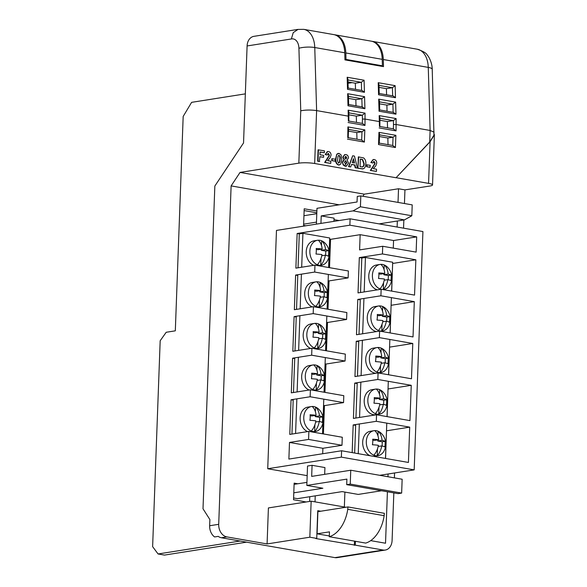 <?xml version="1.0" encoding="UTF-8"?>
<svg xmlns="http://www.w3.org/2000/svg" width="587" height="587" viewBox="0 0 587 587"><rect width="100%" height="100%" fill="white"/><g stroke="black" fill="none" stroke-linecap="round" stroke-linejoin="round"><path stroke-width="0.88" d="M334.289 34.706A23.142 14.668 99.9 0 1 334.832 34.787A23.142 14.668 99.9 0 1 345.816 52.962L346.007 59.434L344.943 59.595M380.515 66.104L382.416 65.803L346.007 59.434M382.416 65.803L382.225 59.331A23.142 14.668 -80.1 0 0 371.241 41.156L334.832 34.787M347.753 509.311A30.304 19.21 99.9 0 1 329.285 536.716L329.468 531.859L317.09 533.81L317.897 511.673L347.952 506.933L347.753 509.311L384.155 515.687L384.36 513.309L347.952 506.933M329.314 535.953L317.09 533.81M384.155 515.687A30.304 19.21 -80.1 0 1 365.694 543.092L329.285 536.716M348.025 83.288L352.075 82.65M240.105 541.031L158.072 553.967L152.627 546.651L160.178 340.753L166.202 332.271L175.315 330.833L183.173 116.439L191.619 102.343L245.337 93.869M246.533 542.161L164.499 555.089L158.072 553.967M380.002 120.276L387.354 121.56L387.537 127.827M379.041 87.368L386.393 88.652L386.576 94.778M348.949 114.839L356.302 116.131L356.485 122.39M347.988 81.931L355.34 83.215L355.517 89.341M379.51 136.558L387.838 138.018L388.036 144.644M348.473 98.389L355.825 99.673L356.001 105.799M348.458 131.128L356.786 132.581L356.977 139.207M379.525 103.818L386.877 105.11L387.053 111.229M316.819 212.802L304.139 210.579M309.606 501.43L309.782 496.719M298.057 29.379L293.243 32.63L291.357 38.969L247.098 45.955L243.539 142.942L214.842 186.042L203.007 508.775L209.875 519.546L209.647 525.747A11.241 8.497 -99 0 0 214.593 536.944L218.21 536.371A11.241 8.497 81 0 0 221.416 537.758L334.92 557.628A11.241 8.497 81 0 0 337.077 557.65L385.277 550.048A11.241 8.497 81 0 0 392.094 540.444L393.84 492.904M355.421 541.295L355.282 545.154L383.12 550.026A11.241 8.497 81 0 0 385.277 550.048M355.282 545.154L315.799 538.55L316.731 538.404L317.75 510.697L320.759 511.218M348.531 116.608L348.304 116.145L316.613 110.598L314.669 163.509A11.241 1.842 2.1 0 0 298.834 163.157L240.046 172.424L231.117 185.903L218.709 524.316A11.241 8.497 81 0 0 226.868 536.9L267.085 543.944L309.833 537.2L316.731 538.404M316.885 210.997L304.205 208.781L303.596 225.408L305.812 225.797M297.829 483.769L294.146 483.13L293.537 499.757L306.201 501.973M315.014 501.863L315.234 495.861M309.833 537.2L311.154 501.188L268.406 507.931L267.085 543.944M394.391 477.869L394.567 472.968M403.548 228.167L403.849 219.978M404.45 203.52L404.949 189.887L429.867 186.028A11.241 1.842 -177.9 0 0 432.538 184.942A11.241 1.842 -177.9 0 0 428.569 183.379L430.095 141.753L396.049 177.751L429.691 142.025L433.969 135.135L432.23 69.31A11.241 2.678 178.3 0 0 428.268 67.395L383.296 59.522L383.502 66.624L344.951 59.881L344.745 52.771A23.142 14.668 -80.1 0 0 333.761 34.596L303.78 29.35A23.142 14.668 99.9 0 1 314.764 47.525L316.613 110.598C310.978 109.798 305.695 109.864 300.749 110.796L298.922 48.273A11.894 7.543 -80.1 0 0 291.357 38.969M398.023 202.398L398.522 188.765L404.949 189.887M370.698 540.634L385.527 543.232L387.413 491.781M387.963 476.747L388.066 473.995M397.12 227.037L397.34 221.005M345.86 507.263L311.154 501.188M357.388 168.065L355.597 167.75L354.952 164.991L351.569 164.404L350.733 166.899L348.927 166.583L352.67 155.775L354.467 156.091L357.388 168.065L355.23 167.809L354.585 165.05L351.532 164.514M350.733 166.899L348.561 166.642L352.67 155.775M335.023 161.183L331.75 160.611L331.824 158.717L335.456 159.231L335.023 161.183M330.76 163.406L325.007 162.401L328.977 156.369L329.366 155.115L328.375 153.434L327.208 154.997L325.528 154.484L327.597 151.527L328.478 151.541C330.092 151.864 330.958 153.053 331.068 155.115L330.107 157.822L327.575 160.64L330.841 161.212L330.76 163.406L324.648 162.452L328.617 156.428L328.999 155.173L327.884 153.478M327.208 154.997L325.161 154.542L327.414 151.563M324.34 152.73L320.054 151.982L319.952 154.755L323.672 155.408L323.606 157.301L319.878 156.648L319.343 161.528L317.648 161.227L318.066 149.839L324.413 150.83L324.34 152.73L320.047 152.099M323.606 157.301L319.878 156.773M339.301 164.976L338.347 164.998C336.175 163.949 335.287 161.851 335.683 158.71L336.725 154.271L338.178 153.434M346.235 166.172L345.163 166.194L343.204 165.028L342.368 162.232L343.967 159.605L342.786 157.074L344.752 154.608M357.931 168.278L358.349 156.89L363.595 157.91C365.312 159.304 366.061 161.315 365.833 163.92L365.474 166.297L364.461 168.146L362.671 168.924L357.931 168.278L358.708 156.839M369.891 167.288L366.618 166.715L366.684 164.815L370.324 165.336L369.891 167.288M376.458 171.404L370.705 170.399L374.675 164.367L375.056 163.113L374.066 161.432L372.906 162.995L371.219 162.482L373.288 159.525L374.176 159.539C375.79 159.862 376.649 161.051 376.759 163.113L375.805 165.82L373.266 168.638L376.538 169.21L376.458 171.404L370.338 170.45L374.308 164.426L374.697 163.171L373.581 161.476M372.906 162.995L370.859 162.54L373.105 159.561M314.669 163.509L396.049 177.751M429.691 142.025L430.117 130.461L396.276 124.539L393.503 124.481L393.385 120.606A1.966 1.247 99.9 0 1 393.261 120.636L379.95 118.303M379.584 122.037L379.356 121.575L365.224 119.102L362.45 119.044L362.333 115.169A1.966 1.247 99.9 0 1 362.208 115.199L348.891 112.865M371.769 41.266A23.142 14.668 99.9 0 1 372.312 41.347A23.142 14.668 99.9 0 1 383.296 59.522M372.312 41.347L417.284 49.22A23.142 14.668 -80.1 0 1 428.268 67.395L430.117 130.461L434.072 132.185M247.098 45.955A11.241 8.497 -99 0 1 253.907 36.343L297.947 29.401M430.095 141.753L434.373 134.863L434.013 133.77M398.522 188.765L364.256 194.165L240.046 172.424M396.232 177.722L428.569 183.379M387.354 121.56L393.261 120.636M386.877 105.11L392.776 104.178L379.466 101.845M393.143 112.3L392.901 104.148A1.966 1.247 99.9 0 1 392.776 104.178M386.393 88.652L392.292 87.72L378.982 85.394M378.864 93.472L378.571 94.756L378.219 82.694L395.139 85.651L392.424 87.69A1.966 1.247 99.9 0 1 392.292 87.72M356.786 132.581L361.988 131.759L348.524 129.404M356.302 116.131L362.208 115.199M355.825 99.673L361.724 98.741L348.414 96.415M362.091 106.863L361.849 98.711A1.966 1.247 99.9 0 1 361.724 98.741M355.34 83.215L361.24 82.29L347.93 79.957M347.812 88.035L347.519 89.319L347.166 77.257L364.087 80.214L361.372 82.261A1.966 1.247 99.9 0 1 361.24 82.29M387.838 138.018L393.041 137.197L395.88 135.318L395.433 147.513L392.732 145.51M317.736 511.006L319.827 511.372M354.504 541.133L354.35 545.301M319.702 161.469L317.648 161.227M318.015 161.176L318.433 149.788M325.528 154.484L325.161 154.542M329.366 155.115L328.999 155.173M335.39 161.131L331.75 160.611M332.117 160.559L332.183 158.659M337.085 154.212L339.132 153.412L341.106 154.931L341.803 159.686L340.761 164.14L338.714 164.94C336.534 163.89 335.647 161.799 336.043 158.651L336.725 154.271M338.42 163.105L339.455 162.159L339.741 159.444C340.071 157.654 339.726 156.296 338.699 155.364L338.024 156.252L337.738 158.974C337.408 160.765 337.76 162.122 338.78 163.047L339.814 162.1L340.108 159.385C340.438 157.602 340.086 156.237 339.066 155.306L338.802 155.306M338.714 164.94L338.347 164.998M345.736 158.974L346.748 157.808L345.853 156.347L344.833 157.477L346.029 158.982M345.376 159.033L346.389 157.866L345.552 156.34M342.727 162.173L344.334 159.547L343.146 157.015L344.921 154.572L345.904 154.594C347.467 154.851 348.318 155.966 348.451 157.94L347.078 160.031L348.487 163.083L346.418 166.15L343.571 164.976L342.368 162.232M345.567 164.382L346.8 162.702L345.677 160.728L344.43 162.261L345.853 164.382M345.2 164.433L346.433 162.76L345.339 160.721M344.334 159.547L343.967 159.605M343.571 164.976L343.204 165.028M345.53 166.136L345.163 166.194M346.8 162.702L346.433 162.76M352.171 162.599L354.482 163.003L353.477 158.71L352.171 162.599M348.927 166.583L348.561 166.642M354.952 164.991L354.585 165.05M355.597 167.75L355.23 167.809M354.086 162.929L353.249 159.37M363.184 168.836L358.29 168.227M360.33 159.033L360.051 166.62L362.575 166.95C363.735 166.459 364.256 165.314 364.145 163.524L362.693 159.554L360.33 159.033M362.216 167.009C363.368 166.517 363.889 165.373 363.779 163.582L362.333 159.613L360.33 159.15M364.145 163.524L363.779 163.582M370.25 167.229L366.618 166.715M366.978 166.657L367.051 164.764M374.675 164.367L374.308 164.426M370.705 170.399L370.338 170.45M348.208 137.901L348.553 128.685L347.908 126.924L364.828 129.888L361.988 131.759L361.68 140.029M347.761 137.637L347.908 126.924M364.828 129.888L364.38 142.076L361.68 140.08M379.268 143.338L379.606 134.115L378.967 132.361L395.88 135.318M395.433 147.513L378.52 144.549L378.813 143.074M379.877 126.711L379.921 117.385L379.187 115.602L396.1 118.559L393.385 120.606M379.422 126.447L379.187 115.602M396.1 118.559L396.049 130.886L393.341 128.883M348.37 121.01L348.128 110.165L348.869 111.948L348.825 121.274M348.128 110.165L365.048 113.13L362.333 115.169M365.048 113.13L364.989 125.449L362.59 123.453L348.832 121.047M361.849 98.711L364.571 96.672L364.923 108.742L362.23 106.929M348.656 104.669L348.385 95.49L347.651 93.707L364.571 96.672M364.923 108.742L348.003 105.777L348.289 104.493M392.901 104.148L395.623 102.109L395.976 114.171L393.283 112.366M379.708 110.099L379.437 100.927L378.703 99.144L395.623 102.109M395.976 114.171L379.055 111.214L379.349 109.93M378.219 82.694L378.96 84.477L379.224 93.649M395.139 85.651L395.491 97.721L393.129 95.923L379.217 93.487M347.166 77.257L347.9 79.04L348.172 88.211M364.087 80.214L364.439 92.284L362.076 90.486L348.164 88.057M364.256 194.165L362.876 196.249M344.899 492.097L344.356 506.999M339.154 204.812L231.117 185.903M381.535 490.747L358.217 494.423L342.155 491.613L297.47 498.657L293.603 497.981M293.793 492.823L322.879 488.237L306.818 485.427L346.902 479.109L346.697 484.649L350.248 484.092L350.755 470.231L402.154 479.234L401.647 493.087L398.096 493.645L346.697 484.649M322.696 453.736L322.894 448.292L289.486 442.444L288.877 459.071L341.597 450.757L341.363 457.134L414.18 469.879L422.919 231.557L350.101 218.812L276.47 230.42L267.731 468.742L307.177 475.646M289.486 442.444L308.571 439.436L308.872 431.401L289.78 434.409L291.049 399.769L310.141 396.761L343.549 402.609L343.799 395.675L310.391 389.827L310.141 396.761M293.471 392.498L294.718 358.576L292.575 358.202L291.306 392.842L310.391 389.827M292.575 358.202L311.66 355.194L345.075 361.034L345.325 354.108L311.917 348.26L311.66 355.194M294.997 350.931L296.237 317.009L294.094 316.635L292.825 351.275L311.917 348.26M294.094 316.635L313.187 313.619L346.594 319.467L346.851 312.541L313.443 306.693L313.187 313.619M296.516 309.364L297.763 275.442L295.621 275.068L294.351 309.701L313.443 306.693M295.621 275.068L314.713 272.052L348.12 277.9L348.377 270.974L314.962 265.126L314.713 272.052M329.19 251.698L329.696 237.984L302.921 233.296L299.289 233.868L297.147 233.494L295.877 268.134L314.962 265.126M297.147 233.494L349.867 225.181L350.101 218.812M341.363 457.134L267.731 468.742M327.994 309.239L329.028 280.909L328.126 280.755M329.028 280.909L348.12 277.9M326.467 350.806L327.509 322.483L326.599 322.322M327.509 322.483L346.594 319.467M324.941 392.38L325.983 364.05L325.081 363.889M325.983 364.05L345.075 361.034M323.422 433.947L324.457 405.617L323.554 405.456M291.944 434.064L293.192 400.143L291.049 399.769M324.457 405.617L343.549 402.609M322.894 448.292L341.986 445.284L342.28 437.249L308.872 431.401M306.818 485.427L307.529 466.027L312.079 465.315L324.927 467.56L324.677 474.347M414.18 469.879L379.738 475.309M341.597 450.757L408.42 462.453L409.711 427.145L376.304 421.305L376.538 414.767L409.953 420.615L411.245 385.314L377.837 379.466L378.079 372.928L411.487 378.776L412.778 343.476L379.371 337.628L379.613 331.097L413.021 336.945L414.312 301.637L380.904 295.789L381.146 289.259L414.554 295.107L415.845 259.799L382.438 253.951L382.717 246.276L416.132 252.117L416.689 236.877L349.867 225.181M329.52 267.672L330.554 239.342L329.652 239.188M330.554 239.342L360.154 234.675L359.596 249.915L382.717 246.276M393.283 248.125L393.561 240.523L360.154 234.675M393.561 240.523L416.689 236.877M354.651 453.039L355.663 425.384L353.176 424.944L352.163 452.606M353.176 424.944L376.304 421.305M355.935 418.017L357.197 383.546L354.709 383.113L353.418 418.414L376.538 414.767M354.709 383.113L377.837 379.466M357.468 376.179L358.73 341.707L356.243 341.274L354.952 376.575L378.079 372.928M356.243 341.274L379.371 337.628M359.002 334.341L360.264 299.869L357.776 299.436L356.485 334.744L379.613 331.097M357.776 299.436L380.904 295.789M391.624 291.093L392.681 262.228L365.437 257.458L361.797 258.031L359.31 257.598L358.019 292.906L381.146 289.259M359.31 257.598L382.438 253.951M341.986 445.284L308.571 439.436M391.705 291.108L392.637 263.431M392.725 263.446L415.845 259.799M390.172 332.946L391.103 305.269M391.184 305.284L414.312 301.637M388.638 374.777L389.57 347.108M389.651 347.122L412.778 343.476M387.104 416.616L388.036 388.946M388.117 388.961L411.245 385.314M385.571 458.454L386.503 430.777M386.584 430.792L409.711 427.145M320.942 223.405L321.221 215.906L353.036 210.887L360.418 206.771L411.817 215.767L404.436 219.883L379.085 223.882M316.4 224.124L316.98 208.312L357.057 201.987L357.263 196.447L360.814 195.889L360.418 206.771M321.221 215.906L334.069 218.151L333.952 221.358M360.814 195.889L412.213 204.885L411.817 215.767M404.436 219.883L353.036 210.887M316.782 213.683L303.956 215.708M303.64 224.197L316.474 222.099M312.079 465.315L311.668 476.395L350.755 470.231M350.248 484.092L401.647 493.087M294.102 484.334L306.928 482.389M315.38 411.714L315.549 407.07A14.734 9.341 99.9 0 1 319.46 415.897A14.631 2.399 2.1 0 1 322.476 416.917A12.488 7.917 99.9 0 1 322.579 419.661A12.488 7.917 99.9 0 1 322.27 422.471A14.631 2.399 -177.9 0 0 319.262 421.451A14.734 9.341 99.9 0 1 314.647 431.621A12.65 9.561 81 0 0 315.373 431.548A12.65 9.561 81 0 0 321.559 426.676A14.895 14.895 0 0 0 318.822 409.286A12.65 9.561 81 0 0 315.549 407.07A12.65 9.561 81 0 0 312.159 406.475A12.65 9.561 81 0 0 311.433 406.556A12.65 9.561 81 0 0 303.765 417.364A12.65 9.561 81 0 0 311.264 431.027A14.734 9.341 -80.1 0 0 315.872 420.857A14.631 2.399 -177.9 0 0 309.892 420.307A12.488 7.917 -80.1 0 0 310.2 417.496A12.488 7.917 -80.1 0 0 310.097 414.752A14.631 2.399 2.1 0 1 316.077 415.303A14.734 9.341 -80.1 0 0 312.159 406.475M311.433 406.556L307.801 407.129A12.65 9.561 81 0 0 300.133 417.937A12.65 9.561 81 0 0 307.61 431.599M316.907 370.148L317.075 365.503A14.734 9.341 99.9 0 1 320.986 374.33A14.631 2.399 2.1 0 1 324.002 375.35A12.488 7.917 99.9 0 1 324.105 378.094A12.488 7.917 99.9 0 1 323.797 380.904A14.631 2.399 -177.9 0 0 320.781 379.884A14.734 9.341 99.9 0 1 316.173 390.054A12.65 9.561 81 0 0 316.899 389.981A12.65 9.561 81 0 0 323.085 385.109A14.895 14.895 0 0 0 320.341 367.719A12.65 9.561 81 0 0 317.075 365.503A12.65 9.561 81 0 0 313.685 364.909A12.65 9.561 81 0 0 312.959 364.989A12.65 9.561 81 0 0 305.291 375.797A12.65 9.561 81 0 0 312.783 389.46A14.734 9.341 -80.1 0 0 317.398 379.29A14.631 2.399 -177.9 0 0 311.418 378.74A12.488 7.917 -80.1 0 0 311.726 375.929A12.488 7.917 -80.1 0 0 311.616 373.185A14.631 2.399 2.1 0 1 317.596 373.736A14.734 9.341 -80.1 0 0 313.685 364.909M312.959 364.989L309.32 365.562A12.65 9.561 81 0 0 301.659 376.37A12.65 9.561 81 0 0 309.136 390.032M318.425 328.581L318.602 323.936A14.734 9.341 99.9 0 1 322.512 332.763A14.631 2.399 2.1 0 1 325.521 333.783A12.488 7.917 99.9 0 1 325.631 336.527A12.488 7.917 99.9 0 1 325.323 339.337A14.631 2.399 -177.9 0 0 322.307 338.317A14.734 9.341 99.9 0 1 317.699 348.487A12.65 9.561 81 0 0 318.425 348.414A12.65 9.561 81 0 0 324.611 343.542A14.895 14.895 0 0 0 321.867 326.152A12.65 9.561 81 0 0 318.602 323.936A12.65 9.561 81 0 0 315.212 323.342A12.65 9.561 81 0 0 314.485 323.422A12.65 9.561 81 0 0 306.818 334.23A12.65 9.561 81 0 0 314.309 347.893A14.734 9.341 -80.1 0 0 318.917 337.723A14.631 2.399 -177.9 0 0 312.937 337.165A12.488 7.917 -80.1 0 0 313.253 334.363A12.488 7.917 -80.1 0 0 313.142 331.618A14.631 2.399 2.1 0 1 319.123 332.169A14.734 9.341 -80.1 0 0 315.212 323.342M314.485 323.422L310.846 323.995A12.65 9.561 81 0 0 303.178 334.803A12.65 9.561 81 0 0 310.655 348.458M319.952 287.006L320.12 282.369A14.734 9.341 99.9 0 1 324.039 291.196A14.631 2.399 2.1 0 1 327.047 292.216A12.488 7.917 99.9 0 1 327.157 294.96A12.488 7.917 99.9 0 1 326.842 297.77A14.631 2.399 -177.9 0 0 323.833 296.751A14.734 9.341 99.9 0 1 319.225 306.92A12.65 9.561 81 0 0 319.952 306.84A12.65 9.561 81 0 0 326.13 301.967A14.895 14.895 0 0 0 323.393 284.585A12.65 9.561 81 0 0 320.12 282.369A12.65 9.561 81 0 0 316.738 281.775A12.65 9.561 81 0 0 316.011 281.848A12.65 9.561 81 0 0 308.344 292.664A12.65 9.561 81 0 0 315.835 306.326A14.734 9.341 -80.1 0 0 320.443 296.156A14.631 2.399 -177.9 0 0 314.463 295.599A12.488 7.917 -80.1 0 0 314.771 292.796A12.488 7.917 -80.1 0 0 314.669 290.051A14.631 2.399 2.1 0 1 320.649 290.602A14.734 9.341 -80.1 0 0 316.738 281.775M316.011 281.848L312.372 282.428A12.65 9.561 81 0 0 304.704 293.236A12.65 9.561 81 0 0 312.181 306.891M321.478 245.439L321.647 240.802A14.734 9.341 99.9 0 1 325.558 249.629A14.631 2.399 2.1 0 1 328.573 250.649A12.488 7.917 99.9 0 1 328.676 253.393A12.488 7.917 99.9 0 1 328.368 256.203A14.631 2.399 -177.9 0 0 325.359 255.176A14.734 9.341 99.9 0 1 320.744 265.353A12.65 9.561 81 0 0 321.471 265.273A12.65 9.561 81 0 0 327.656 260.401A14.895 14.895 0 0 0 324.919 243.018A12.65 9.561 81 0 0 321.647 240.802A12.65 9.561 81 0 0 318.257 240.208A12.65 9.561 81 0 0 317.53 240.281A12.65 9.561 81 0 0 309.863 251.089A12.65 9.561 81 0 0 317.362 264.759A14.734 9.341 -80.1 0 0 321.97 254.589A14.631 2.399 -177.9 0 0 315.989 254.032A12.488 7.917 -80.1 0 0 316.298 251.221A12.488 7.917 -80.1 0 0 316.195 248.484A14.631 2.399 2.1 0 1 322.175 249.035A14.734 9.341 -80.1 0 0 318.257 240.208M317.53 240.281L313.898 240.853A12.65 9.561 81 0 0 306.231 251.669A12.65 9.561 81 0 0 313.707 265.324M302.921 233.296L301.681 267.224M301.425 274.151L300.155 308.791M299.898 315.718L298.629 350.358M298.379 357.285L297.11 391.925M296.853 398.852L295.584 433.492M322.512 433.786L322.916 422.816M323.092 417.966L323.782 399.145M324.039 392.219L324.442 381.249M324.618 376.399L325.308 357.578M325.565 350.652L325.961 339.682M326.145 334.832L326.834 316.011M327.084 309.085L327.487 298.108M327.663 293.265L328.36 274.445M328.61 267.518L329.013 256.541M299.289 233.868L298.042 267.797M317.362 264.759A12.65 9.561 81 0 0 320.744 265.353L321.001 258.441M322.175 249.035L317.912 249.71L316.276 249.424M325.359 255.176L321.749 255.749M328.573 250.649L325.792 251.089L321.294 250.297L321.338 249.167M325.638 255.242L325.792 251.089M325.558 249.629L321.294 250.297M315.835 306.326A12.65 9.561 81 0 0 319.225 306.92L319.475 300.008M314.309 347.893A12.65 9.561 81 0 0 317.699 348.487L317.949 341.575M312.783 389.46A12.65 9.561 81 0 0 316.173 390.054L316.43 383.142M311.264 431.027A12.65 9.561 81 0 0 314.647 431.621L314.903 424.717M320.649 290.602L316.386 291.277L314.749 290.991M323.833 296.751L320.223 297.315M327.047 292.216L324.273 292.656L319.776 291.871L319.812 290.734M324.119 296.817L324.273 292.656M324.039 291.196L319.776 291.871M319.123 332.169L314.859 332.844L313.231 332.558M322.307 338.317L318.704 338.882M325.521 333.783L322.747 334.223L318.249 333.438L318.293 332.301M322.593 338.383L322.747 334.223M322.512 332.763L318.249 333.438M317.596 373.736L313.341 374.411L311.704 374.124M320.781 379.884L317.178 380.449M324.002 375.35L321.221 375.79L316.723 375.005L316.767 373.868M321.067 379.95L321.221 375.79M320.986 374.33L316.723 375.005M316.077 415.303L311.814 415.978L310.178 415.691M319.262 421.451L315.652 422.016M322.476 416.917L319.695 417.357L315.204 416.572L315.241 415.435M319.548 421.517L319.695 417.357M319.46 415.897L315.204 416.572M377.947 435.848L378.116 431.225A14.734 9.341 99.9 0 1 382.056 440.338A14.69 2.407 2.1 0 1 385.065 441.358A12.474 7.91 99.9 0 1 385.138 443.816A12.474 7.91 99.9 0 1 384.771 446.927A14.572 2.392 -177.9 0 0 381.777 445.9A14.734 9.341 99.9 0 1 377.221 455.769A12.65 9.561 81 0 0 377.925 455.695A12.65 9.561 81 0 0 384.111 450.816A14.902 14.902 0 0 0 381.367 433.433A12.65 9.561 81 0 0 378.116 431.225A12.65 9.561 81 0 0 374.733 430.616A12.65 9.561 81 0 0 373.978 430.697A12.65 9.561 81 0 0 366.31 441.512A12.65 9.561 81 0 0 373.831 455.189A14.741 9.348 -80.1 0 0 378.395 445.313A14.572 2.392 -177.9 0 0 372.415 444.755A12.51 7.932 -80.1 0 0 372.782 441.644A12.51 7.932 -80.1 0 0 372.708 439.193A14.69 2.407 2.1 0 1 378.674 439.744A14.741 9.348 -80.1 0 0 374.733 430.616M373.978 430.697L370.346 431.269A12.65 9.561 81 0 0 362.678 442.084A12.65 9.561 81 0 0 370.206 455.769M379.473 394.281L379.642 389.658A14.734 9.341 99.9 0 1 383.575 398.771A14.69 2.407 2.1 0 1 386.591 399.791A12.474 7.91 99.9 0 1 386.664 402.249A12.474 7.91 99.9 0 1 386.297 405.36A14.572 2.392 -177.9 0 0 383.296 404.333A14.734 9.341 99.9 0 1 378.74 414.202A12.65 9.561 81 0 0 379.444 414.128A12.65 9.561 81 0 0 385.637 409.249A14.902 14.902 0 0 0 382.893 391.867A12.65 9.561 81 0 0 379.642 389.658A12.65 9.561 81 0 0 376.252 389.049A12.65 9.561 81 0 0 375.504 389.13A12.65 9.561 81 0 0 367.836 399.938A12.65 9.561 81 0 0 375.357 413.622A14.741 9.348 -80.1 0 0 379.914 403.739A14.572 2.392 -177.9 0 0 373.941 403.188A12.51 7.932 -80.1 0 0 374.308 400.077A12.51 7.932 -80.1 0 0 374.235 397.619A14.69 2.407 2.1 0 1 380.193 398.177A14.741 9.348 -80.1 0 0 376.252 389.049M375.504 389.13L371.872 389.702A12.65 9.561 81 0 0 364.204 400.517A12.65 9.561 81 0 0 375.812 414.701L379.444 414.128M381 352.714L381.168 348.084A14.734 9.341 99.9 0 1 385.101 357.204A14.69 2.407 2.1 0 1 388.11 358.224A12.474 7.91 99.9 0 1 388.19 360.682A12.474 7.91 99.9 0 1 387.816 363.793A14.572 2.392 -177.9 0 0 384.823 362.766A14.734 9.341 99.9 0 1 380.266 372.635A12.65 9.561 81 0 0 380.97 372.562A12.65 9.561 81 0 0 387.156 367.682A14.902 14.902 0 0 0 384.419 350.3A12.65 9.561 81 0 0 381.168 348.084A12.65 9.561 81 0 0 377.779 347.482A12.65 9.561 81 0 0 377.03 347.563A12.65 9.561 81 0 0 369.362 358.371A12.65 9.561 81 0 0 376.876 372.055A14.741 9.348 -80.1 0 0 381.44 362.172A14.572 2.392 -177.9 0 0 375.467 361.621A12.51 7.932 -80.1 0 0 375.834 358.51A12.51 7.932 -80.1 0 0 375.761 356.052A14.69 2.407 2.1 0 1 381.719 356.61A14.741 9.348 -80.1 0 0 377.779 347.482M377.03 347.563L373.391 348.135A12.65 9.561 81 0 0 365.723 358.943A12.65 9.561 81 0 0 376.245 373.222M382.519 311.147L382.695 306.517A14.734 9.341 99.9 0 1 386.628 315.637A14.69 2.407 2.1 0 1 389.636 316.657A12.474 7.91 99.9 0 1 389.709 319.108A12.474 7.91 99.9 0 1 389.342 322.226A14.572 2.392 -177.9 0 0 386.349 321.199A14.734 9.341 99.9 0 1 381.792 331.068A12.65 9.561 81 0 0 382.497 330.987A12.65 9.561 81 0 0 388.682 326.115A14.902 14.902 0 0 0 385.945 308.733A12.65 9.561 81 0 0 382.695 306.517A12.65 9.561 81 0 0 379.305 305.915A12.65 9.561 81 0 0 378.556 305.996A12.65 9.561 81 0 0 370.889 316.804A12.65 9.561 81 0 0 378.402 330.481A14.741 9.348 -80.1 0 0 382.966 320.605A14.572 2.392 -177.9 0 0 376.986 320.054A12.51 7.932 -80.1 0 0 377.353 316.943A12.51 7.932 -80.1 0 0 377.28 314.485A14.69 2.407 2.1 0 1 383.245 315.043A14.741 9.348 -80.1 0 0 379.305 305.915M378.556 305.996L374.917 306.568A12.65 9.561 81 0 0 367.249 317.376A12.65 9.561 81 0 0 376.612 331.567M384.045 269.58L384.214 264.95A14.734 9.341 99.9 0 1 388.154 274.07A14.69 2.407 2.1 0 1 391.162 275.09A12.474 7.91 99.9 0 1 391.236 277.541A12.474 7.91 99.9 0 1 390.869 280.652A14.572 2.392 -177.9 0 0 387.875 279.632A14.734 9.341 99.9 0 1 383.318 289.501A12.65 9.561 81 0 0 384.023 289.42A12.65 9.561 81 0 0 390.208 284.548A14.902 14.902 0 0 0 387.464 267.166A12.65 9.561 81 0 0 384.214 264.95A12.65 9.561 81 0 0 380.831 264.348A12.65 9.561 81 0 0 380.075 264.429A12.65 9.561 81 0 0 372.407 275.237A12.65 9.561 81 0 0 379.928 288.914A14.741 9.348 -80.1 0 0 384.492 279.038A14.572 2.392 -177.9 0 0 378.512 278.487A12.51 7.932 -80.1 0 0 378.879 275.369A12.51 7.932 -80.1 0 0 378.806 272.918A14.69 2.407 2.1 0 1 384.771 273.476A14.741 9.348 -80.1 0 0 380.831 264.348M380.075 264.429L376.443 265.001A12.65 9.561 81 0 0 368.775 275.809A12.65 9.561 81 0 0 377.39 289.846M365.437 257.458L364.175 291.93M363.933 298.467L362.641 333.768M362.399 340.306L361.1 375.607M360.866 382.137L359.567 417.445M359.332 423.975L358.239 453.67M385.49 458.44L386.782 423.139M387.024 416.601L388.315 381.301M388.557 374.763L389.849 339.462M390.091 332.932L391.39 297.624M373.523 456.348A12.65 9.561 81 0 0 374.286 456.268L377.925 455.695M361.797 258.031L360.535 292.509M379.928 288.914A12.65 9.561 81 0 0 381.022 289.274M382.548 289.501A12.65 9.561 81 0 0 383.318 289.501L383.568 282.604M384.771 273.476L380.471 274.151L378.872 273.872M387.875 279.632L384.258 280.204M391.162 275.09L388.352 275.53L383.854 274.745L383.898 273.608M388.198 279.705L388.352 275.53M388.154 274.07L383.854 274.745M378.402 330.481A12.65 9.561 81 0 0 381.792 331.068L382.042 324.171M376.876 372.055A12.65 9.561 81 0 0 380.266 372.635L380.523 365.738M375.357 413.622A12.65 9.561 81 0 0 378.74 414.202L378.997 407.305M373.831 455.189A12.65 9.561 81 0 0 377.221 455.769L377.47 448.872M383.245 315.043L378.945 315.718L377.353 315.439M386.349 321.199L382.731 321.771M389.636 316.657L386.826 317.097L382.335 316.312L382.372 315.182M386.672 321.28L386.826 317.097M386.628 315.637L382.335 316.312M381.719 356.61L377.419 357.285L375.827 357.006M384.823 362.766L381.205 363.338M388.11 358.224L385.307 358.672L380.809 357.879L380.853 356.749M385.153 362.847L385.307 358.672M385.101 357.204L380.809 357.879M380.193 398.177L375.893 398.859L374.301 398.58M383.296 404.333L379.679 404.905M386.591 399.791L383.781 400.239L379.283 399.446L379.327 398.316M383.627 404.414L383.781 400.239M383.575 398.771L379.283 399.446M378.674 439.744L374.374 440.426L372.774 440.147M381.777 445.9L378.16 446.472M385.065 441.358L382.254 441.806L377.757 441.02L377.801 439.883M382.1 445.981L382.254 441.806M382.056 440.338L377.757 441.02M382.225 59.331L345.816 52.962M226.868 536.9L221.416 537.758M334.92 557.628L383.12 550.026M378.52 144.549L378.967 132.361M364.38 142.076L347.46 139.119M396.049 130.886L379.129 127.922M364.989 125.449L348.076 122.492M298.834 163.157L300.749 110.796M344.745 52.771L314.764 47.525A11.241 2.678 178.3 0 0 298.922 48.273M348.003 105.777L347.651 93.707M379.055 111.214L378.703 99.144M395.491 97.721L378.571 94.756M364.439 92.284L347.519 89.319M209.647 525.747L218.709 524.316M393.349 128.839L393.503 124.481M392.659 95.842L392.424 87.69M362.296 123.402L362.45 119.044M361.607 90.405L361.372 82.261M392.74 145.466L393.041 137.197L379.576 134.841M327.568 157.976L327.201 158.028M340.108 159.385L339.741 159.444M334.018 219.655L339.088 220.543M417.284 49.22C423.19 51.23 426.529 53.212 427.299 55.156C428.473 56.103 432.171 62.317 432.23 69.31M297.807 29.431L303.78 29.35M434.373 134.863L432.538 184.942M327.23 151.585L327.597 151.527M337.987 153.449L338.354 153.398M339.125 165.013L339.491 164.954M344.554 154.63L344.921 154.572M361.981 140.088L348.223 137.674M393.041 145.517L379.275 143.111M393.65 128.891L379.884 126.484M362.561 106.944L348.649 104.508M393.613 112.381L379.701 109.945M321.471 265.273L318.492 265.742M319.952 306.84L316.973 307.309M318.425 348.414L315.446 348.883M316.899 389.981L313.92 390.45M315.373 431.548L312.394 432.017M384.023 289.42L383.003 289.582M382.497 330.987L380.662 331.281M380.97 372.562L378.329 372.972"/></g></svg>
